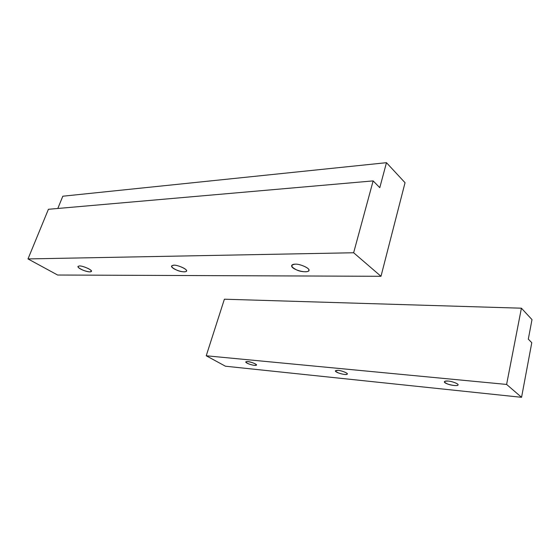 <?xml version="1.0" encoding="UTF-8"?>
<svg xmlns="http://www.w3.org/2000/svg" width="560" height="560" viewBox="0 0 560 560"><rect width="100%" height="100%" fill="white"/><g stroke="black" fill="none" stroke-linecap="round" stroke-linejoin="round"><path stroke-width="0.84" d="M448.273 381.08C446.131 380.856 444.843 381.066 444.409 381.71C443.506 383.88 457.912 386.974 458.01 384.888C458.976 383.943 451.941 381.22 448.273 381.08C452.081 381.227 459.193 384.069 457.989 384.951C458.325 386.204 450.604 385.42 447.342 383.887C443.345 381.927 443.653 380.989 448.273 381.08M338.114 370.349L335.412 370.797C334.803 372.617 346.829 375.725 347.305 374.031C348.362 373.31 341.404 370.461 338.114 370.349C341.11 370.447 347.837 373.037 347.312 373.884C346.423 374.892 343.532 374.605 338.639 373.016C334.691 371.217 334.516 370.328 338.114 370.349M247.702 361.55L245.756 361.865C245.357 363.398 255.829 366.45 256.452 365.078C257.523 364.497 250.635 361.648 247.702 361.55C251.839 362.25 254.737 363.335 256.403 364.798C256.116 365.771 253.715 365.526 249.2 364.077C245.35 362.411 244.853 361.564 247.702 361.55M225.435 366.212L206.227 355.775L224.385 299.208L521.409 308.196L506.604 384.433L521.563 397.313L225.435 366.212L521.563 397.313L531.783 342.692L521.563 397.313L506.604 384.433L521.409 308.196L532 319.613L521.409 308.196L224.385 299.208L206.227 355.775L506.604 384.433L206.227 355.775L225.435 366.212M528.311 339.15L531.783 342.692L528.311 339.15L532 319.613L528.311 339.15M295.19 264.173C293.321 264.152 292.145 264.593 291.676 265.496C290.577 269.423 307.517 274.092 308.84 270.508C310.744 268.793 300.097 263.662 295.19 264.173C299.327 263.69 309.351 267.932 308.847 269.934C310.289 272.363 301.497 272.349 296.723 269.955C290.787 266.861 290.276 264.936 295.19 264.173M173.719 265.174L171.528 265.972C170.835 268.975 185.08 273.728 186.459 271.075C188.272 269.752 177.821 264.768 173.719 265.174C176.722 264.754 185.927 268.457 186.277 270.207C188.272 272.335 181.517 272.321 176.981 270.228C171.304 267.519 170.219 265.832 173.719 265.174M79.394 265.951L77.952 266.455C77.49 268.8 90.132 273.413 91.378 271.397C93.023 270.34 82.824 265.629 79.394 265.951C81.634 265.587 90.125 268.87 90.979 270.424C91.805 272.307 89.355 272.307 83.629 270.438C78.246 268.03 76.832 266.532 79.394 265.951M386.47 162.687L379.785 187.677L373.142 180.901L353.64 252.756L380.989 276.297L405.041 182.714L386.47 162.687L62.818 196.21L57.82 208.474L62.818 196.21L386.47 162.687L405.041 182.714L380.989 276.297L57.624 275.023L28 258.923L353.64 252.756L373.142 180.901L379.785 187.677L386.47 162.687M48.412 209.293L373.142 180.901L48.412 209.293L28 258.923L48.412 209.293M57.624 275.023L380.989 276.297L353.64 252.756L28 258.923L57.624 275.023"/></g></svg>
